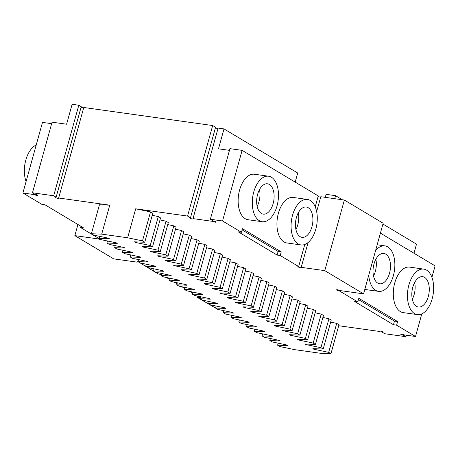 <?xml version="1.0" encoding="UTF-8"?>
<svg xmlns="http://www.w3.org/2000/svg" width="458" height="458" viewBox="0 0 458 458"><rect width="100%" height="100%" fill="white"/><g stroke="black" fill="none" stroke-linecap="round" stroke-linejoin="round"><path stroke-width="0.69" d="M34.47 193.98L34.298 194.598A1.912 0.366 -164.5 0 0 36.325 195.308A1.912 0.366 -164.5 0 0 37.711 195.331A1.912 0.366 -164.5 0 0 36.812 194.747A1.912 0.366 -164.5 0 0 34.9 194.238L32.472 192.789L53.695 195.761L78.799 105.231L81.226 106.685L56.122 197.209A1.912 0.366 -164.5 0 0 55.246 197.284A1.912 0.366 -164.5 0 0 56.992 198.142A1.912 0.366 -164.5 0 0 58.933 198.303A1.912 0.366 -164.5 0 0 58.664 198.011L83.768 107.487L212.667 125.538L215.575 127.284L190.471 217.808A1.912 0.366 -164.5 0 0 189.595 217.876A1.912 0.366 -164.5 0 0 191.341 218.741A1.912 0.366 -164.5 0 0 193.287 218.901A1.912 0.366 -164.5 0 0 193.013 218.609L218.117 128.085L224.014 128.91L218.489 148.827L229.464 150.361M242.122 150.356L229.939 148.65L210.354 219.262L222.536 220.968L242.122 150.356L318.247 195.927L315.213 206.856M318.087 196.505A1.912 0.366 -164.5 0 0 320.674 197.129M316.644 211.653L320.789 196.728L344.364 200.031L383.157 223.252L363.572 293.864L324.785 270.644L344.364 200.031M380.415 233.145L435.1 265.88L431.917 277.365M51.64 123.677L42.48 122.395L22.9 193.001L41.81 204.325L44.953 204.766L83.745 227.987L80.602 227.546L99.025 238.572A1.912 0.366 15.5 0 1 99.718 238.71M32.472 192.789L52.057 122.177L66.599 124.215L72.118 104.298L78.799 105.231M224.014 128.91L297.711 173.027L295.192 182.124M193.013 218.609L212.661 221.363A1.912 0.366 -164.5 0 0 214.688 222.073A1.912 0.366 -164.5 0 0 216.079 222.096A1.912 0.366 -164.5 0 0 215.174 221.506A1.912 0.366 -164.5 0 0 213.262 221.002L210.354 219.262M212.833 220.745L212.661 221.363M304.782 244.48L298.662 266.539L280.239 255.507L281.241 251.889L242.454 228.668L241.446 232.286L222.536 220.968M268.571 176.216L254.425 174.235A22.969 12.835 98 0 0 238.526 195.2A22.969 12.835 98 0 0 248.053 219.726L262.199 221.712A22.969 12.835 98 0 0 277.021 205.928A22.969 12.835 98 0 0 268.571 176.216A22.969 12.835 98 0 0 252.673 197.18A22.969 12.835 98 0 0 262.199 221.712M307.364 199.436L293.217 197.455A22.969 12.835 98 0 0 277.319 218.42A22.969 12.835 98 0 0 286.84 242.946L300.992 244.933A22.969 12.835 98 0 0 315.814 229.149A22.969 12.835 98 0 0 307.364 199.436A22.969 12.835 98 0 0 291.465 220.401A22.969 12.835 98 0 0 300.992 244.933M308.085 242.522L301.204 267.34A1.912 0.366 15.5 0 1 301.478 267.632A1.912 0.366 15.5 0 1 299.532 267.472A1.912 0.366 15.5 0 1 297.786 266.608A1.912 0.366 15.5 0 1 298.662 266.539M301.204 267.34L324.785 270.644M363.572 293.864L339.996 290.561A1.912 0.366 15.5 0 0 337.964 289.851A1.912 0.366 15.5 0 0 336.578 289.828A1.912 0.366 15.5 0 0 337.477 290.412A1.912 0.366 15.5 0 0 339.389 290.922L339.555 290.343M421.789 313.885L415.52 336.493L396.605 325.174L397.613 321.55L358.82 298.33L357.818 301.948L339.389 290.922M423.73 269.104L409.584 267.117A22.969 12.835 98 0 0 393.685 288.088A22.969 12.835 98 0 0 403.212 312.614L417.358 314.594A22.969 12.835 98 0 0 432.186 298.816A22.969 12.835 98 0 0 423.73 269.104A22.969 12.835 98 0 0 407.838 290.069A22.969 12.835 98 0 0 417.358 314.594M415.52 336.493L404.122 334.895A1.912 0.366 -164.5 0 0 402.09 334.185A1.912 0.366 -164.5 0 0 400.704 334.163A1.912 0.366 -164.5 0 0 401.609 334.752A1.912 0.366 -164.5 0 0 403.521 335.256L405.943 336.704L406.361 335.21M403.681 334.678L403.521 335.256M405.943 336.704L384.72 333.733L382.298 332.285A1.912 0.366 -164.5 0 0 383.174 332.216A1.912 0.366 -164.5 0 0 381.428 331.352A1.912 0.366 -164.5 0 0 379.482 331.191A1.912 0.366 -164.5 0 0 379.756 331.483L338.702 325.73M413.986 253.24L416.511 244.143L382.934 224.048M342.349 199.745L335.537 195.669L334.701 198.675M325.266 197.358L326.102 194.347L335.537 195.669M216.497 308.612L196.969 297.208L197.295 296.04M139.822 262.715L158.182 273.987L161.502 274.531M137.326 261.758L137.211 262.159A1.912 0.366 15.5 0 1 136.942 261.867A1.912 0.366 15.5 0 1 138.505 261.93M140.406 262.989A1.912 0.366 15.5 0 1 139.753 262.955M137.211 262.159L113.636 258.856L74.843 235.635L98.424 238.933L98.596 238.315M77.929 224.506L74.843 235.635M101.613 239.769A1.912 0.366 15.5 0 1 98.424 238.933M80.602 227.546L80.946 226.309M22.9 193.001L34.298 194.598M215.415 127.862A1.912 0.366 -164.5 0 0 218.008 128.486M81.066 107.264A1.912 0.366 -164.5 0 0 83.654 107.888M396.605 325.174L393.462 324.733L354.675 301.507L357.818 301.948M241.446 232.286L238.303 231.845L277.096 255.066L280.239 255.507M190.471 217.808L187.562 216.067L135.688 208.802L150.527 211.917L142.49 240.885L144.757 242.242L134.44 241.835L135.413 242.414L150.247 245.528L152.514 246.885L142.198 246.478L143.171 247.057L158.01 250.177L160.271 251.528L149.955 251.121L150.928 251.705L165.767 254.82L168.029 256.171L157.718 255.764L158.686 256.348L173.525 259.463L175.786 260.82L165.475 260.413L166.443 260.991L181.282 264.106L183.544 265.463L173.233 265.056L174.2 265.634L189.04 268.749L191.301 270.106L180.99 269.699L181.958 270.277L196.797 273.397L199.058 274.748L188.748 274.342L189.715 274.926L204.554 278.04L206.821 279.397L196.505 278.985L197.478 279.569L212.312 282.683L214.579 284.04L204.262 283.634L205.236 284.212L220.075 287.326L222.336 288.683L212.02 288.277L212.993 288.855L227.832 291.975L230.093 293.326L219.777 292.92L220.75 293.504L235.589 296.618L237.851 297.969L227.54 297.563L228.508 298.147L243.347 301.261L245.608 302.618L235.298 302.211L236.265 302.79L251.104 305.904L253.366 307.261L243.055 306.854L244.022 307.433L258.862 310.547L261.123 311.904L250.812 311.497L251.78 312.075L266.619 315.196L268.88 316.547L258.57 316.14L259.537 316.724L274.376 319.839L276.643 321.195L266.327 320.783L267.3 321.367L282.134 324.482L284.401 325.838L274.084 325.432L275.058 326.01L289.897 329.125L292.158 330.481L281.842 330.075L282.815 330.653L297.654 333.773L299.916 335.124L289.605 334.718L290.572 335.296L305.412 338.416L307.673 339.767L297.362 339.361L298.33 339.945L313.169 343.059L315.43 344.416L305.12 344.01L306.087 344.588L320.926 347.702L323.188 349.059L312.877 348.653L313.845 349.231L328.684 352.345L330.945 353.702L320.634 353.295L294.694 349.66L279.861 346.546L277.594 345.189L287.91 345.601L286.937 345.017L272.104 341.903L269.836 340.546L280.153 340.952L279.18 340.374L264.34 337.26L262.079 335.903L272.396 336.309L271.422 335.731L256.583 332.611L254.322 331.26L264.632 331.666L263.665 331.088L248.826 327.968L246.564 326.617L256.875 327.023L255.907 326.44L241.068 323.325L238.807 321.968L249.118 322.375L248.15 321.797L233.311 318.682L231.05 317.325L241.36 317.732L240.393 317.154L225.554 314.039L223.292 312.682L233.603 313.089L232.635 312.511L217.796 309.39L215.529 308.039L225.846 308.446L224.872 307.862L210.039 304.747L207.772 303.396L218.088 303.803L217.115 303.219L202.276 300.105L200.014 298.748L210.331 299.154L209.358 298.576L194.518 295.462L192.257 294.105L202.573 294.511L201.6 293.933L186.761 290.813L184.5 289.462L194.81 289.868L193.843 289.29L179.004 286.17L176.742 284.819L187.053 285.225L186.085 284.641L171.246 281.527L168.985 280.17L179.296 280.577L178.328 279.998L163.489 276.884L161.227 275.527L171.538 275.934L170.571 275.355L155.731 272.241L153.47 270.884L163.781 271.291L162.813 270.712L147.974 267.592L145.707 266.241L156.023 266.648L155.05 266.064L140.217 262.949L137.95 261.598L148.266 262.005L147.293 261.421L132.454 258.306L130.192 256.949L140.509 257.356L139.535 256.778L124.696 253.663L122.435 252.306L132.746 252.713L131.778 252.135L116.939 249.015L114.677 247.664L124.988 248.07L124.021 247.492L109.181 244.372L106.92 243.021L117.231 243.427L116.263 242.843L101.424 239.729L99.163 238.372L109.473 238.784L108.506 238.2L93.667 235.086L91.405 233.729L101.716 234.135L109.748 205.167L99.438 204.76L91.405 233.729M144.757 242.242L152.789 213.273L150.527 211.917M152.228 215.289L158.285 216.56L150.247 245.528M152.514 246.885L160.546 217.916L158.285 216.56M159.985 219.932L166.042 221.208L158.01 250.177M160.271 251.528L168.304 222.559L166.042 221.208M167.743 224.58L173.8 225.851L165.767 254.82M168.029 256.171L176.061 227.202L173.8 225.851M175.5 229.223L181.557 230.494L173.525 259.463M175.786 260.82L183.818 231.851L181.557 230.494M183.263 233.866L189.314 235.137L181.282 264.106M183.544 265.463L191.576 236.494L189.314 235.137M191.02 238.509L197.072 239.78L189.04 268.749M191.301 270.106L199.339 241.137L197.072 239.78M198.778 243.158L204.829 244.429L196.797 273.397M199.058 274.748L207.096 245.78L204.829 244.429M206.535 247.801L212.592 249.072L204.554 278.04M206.821 279.397L214.854 250.429L212.592 249.072M214.292 252.444L220.35 253.715L212.312 282.683M214.579 284.04L222.611 255.072L220.35 253.715M222.05 257.087L228.107 258.358L220.075 287.326M222.336 288.683L230.368 259.715L228.107 258.358M229.807 261.73L235.864 263.007L227.832 291.975M230.093 293.326L238.126 264.358L235.864 263.007M237.565 266.379L243.622 267.649L235.589 296.618M237.851 297.969L245.883 269.001L243.622 267.649M245.322 271.022L251.379 272.292L243.347 301.261M245.608 302.618L253.64 273.649L251.379 272.292M253.085 275.664L259.136 276.935L251.104 305.904M253.366 307.261L261.398 278.292L259.136 276.935M260.842 280.307L266.894 281.578L258.862 310.547M261.123 311.904L269.161 282.935L266.894 281.578M268.6 284.956L274.651 286.227L266.619 315.196M268.88 316.547L276.918 287.578L274.651 286.227M276.357 289.599L282.414 290.87L274.376 319.839M276.643 321.195L284.676 292.221L282.414 290.87M284.115 294.242L290.172 295.513L282.134 324.482M284.401 325.838L292.433 296.87L290.172 295.513M291.872 298.885L297.929 300.156L289.897 329.125M292.158 330.481L300.19 301.513L297.929 300.156M299.629 303.528L305.686 304.805L297.654 333.773M299.916 335.124L307.948 306.156L305.686 304.805M307.387 308.177L313.444 309.448L305.412 338.416M307.673 339.767L315.705 310.799L313.444 309.448M315.144 312.82L321.201 314.091L313.169 343.059M315.43 344.416L323.462 315.447L321.201 314.091M322.907 317.463L328.959 318.734L320.926 347.702M323.188 349.059L331.22 320.09L328.959 318.734M330.665 322.106L336.716 323.377L328.684 352.345M330.945 353.702L338.983 324.733L336.716 323.377M242.11 229.905L278.098 251.448L281.241 251.889M277.096 255.066L278.098 251.448M397.613 321.55L394.47 321.11L358.477 299.566M393.462 324.733L394.47 321.11M368.753 275.189A22.969 12.835 98 0 0 378.571 291.374A22.969 12.835 98 0 0 393.393 275.59A22.969 12.835 98 0 0 384.943 245.877A22.969 12.835 98 0 0 375.577 250.583M382.459 331.707L382.298 332.285M196.969 297.208L200.117 297.648L197.507 296.086M192.532 293.109L189.749 291.443M184.774 288.466L181.986 286.8M177.017 283.823L174.229 282.157M169.26 279.18L166.472 277.508M58.664 198.011L109.748 205.167M56.122 197.209L53.695 195.761M26.083 181.523A22.969 12.835 -82 0 1 25.814 160.071A22.969 12.835 -82 0 1 36.211 145.003M212.667 125.538L187.562 216.067M135.688 208.802L127.656 237.771L101.716 234.135M313.993 348.693L313.845 349.231M306.236 344.05L306.087 344.588M298.479 339.407L298.33 339.945M290.721 334.764L290.572 335.296M282.964 330.121L282.815 330.653M275.206 325.472L275.058 326.01M267.449 320.829L267.3 321.367M259.686 316.186L259.537 316.724M251.929 311.543L251.78 312.075M244.171 306.894L244.022 307.433M236.414 302.251L236.265 302.79M228.656 297.608L228.508 298.147M220.899 292.965L220.75 293.504M213.142 288.322L212.993 288.855M205.384 283.674L205.236 284.212M197.627 279.031L197.478 279.569M189.864 274.388L189.715 274.926M182.107 269.745L181.958 270.277M174.349 265.102L174.2 265.634M166.592 260.453L166.443 260.991M158.834 255.81L158.686 256.348M151.077 251.167L150.928 251.705M143.32 246.524L143.171 247.057M135.562 241.876L135.413 242.414M127.656 237.771L142.49 240.885M379.865 331.082L379.756 331.483M257.625 194.318A15.314 8.559 -82 0 1 267.512 183.801A15.314 8.559 -82 0 1 273.861 200.152A15.314 8.559 -82 0 1 263.264 214.126A15.314 8.559 -82 0 1 257.625 194.318M296.418 217.539A15.314 8.559 -82 0 1 306.299 207.022A15.314 8.559 -82 0 1 312.648 223.372A15.314 8.559 -82 0 1 302.051 237.347A15.314 8.559 -82 0 1 296.418 217.539M412.79 287.206A15.314 8.559 -82 0 1 422.671 276.684A15.314 8.559 -82 0 1 429.02 293.034A15.314 8.559 -82 0 1 418.423 307.015A15.314 8.559 -82 0 1 412.79 287.206M373.997 263.98A15.314 8.559 -82 0 1 383.878 253.463A15.314 8.559 -82 0 1 390.227 269.814A15.314 8.559 -82 0 1 379.63 283.788A15.314 8.559 -82 0 1 373.997 263.98M99.724 236.357L99.163 238.372M107.481 241L106.92 243.021M115.239 245.643L114.677 247.664M122.996 250.291L122.435 252.306M130.753 254.934L130.192 256.949M138.511 259.577L137.95 261.598M146.268 264.22L145.707 266.241M154.025 268.863L153.47 270.884M161.783 273.512L161.227 275.527M169.546 278.155L168.985 280.17M177.303 282.798L176.742 284.819M185.061 287.441L184.5 289.462M192.818 292.089L192.257 294.105M200.575 296.732L200.014 298.748M208.333 301.375L207.772 303.396M216.09 306.018L215.529 308.039M223.847 310.661L223.292 312.682M231.605 315.31L231.05 317.325M239.368 319.953L238.807 321.968M247.125 324.596L246.564 326.617M254.883 329.239L254.322 331.26M262.64 333.888L262.079 335.903M270.397 338.531L269.836 340.546M278.155 343.174L277.594 345.189M259.48 189.623A15.314 8.559 -82 0 1 257.144 206.323M298.272 212.844A15.314 8.559 -82 0 1 295.931 229.544M414.645 282.506A15.314 8.559 -82 0 1 412.303 299.206M375.852 259.285A15.314 8.559 -82 0 1 373.51 275.985M364.797 289.445L378.571 291.374M377.18 244.795L384.943 245.877"/></g></svg>
